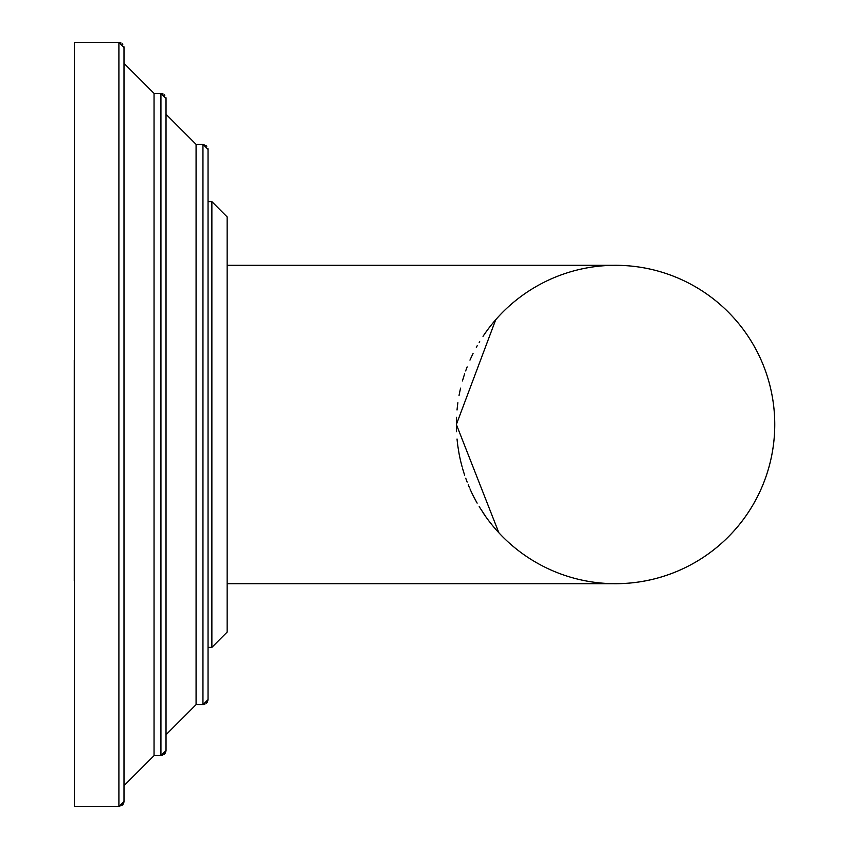 <?xml version="1.0" encoding="UTF-8"?>
<svg xmlns="http://www.w3.org/2000/svg" width="849" height="849" viewBox="0 0 849 849"><rect width="100%" height="100%" fill="white"/><g stroke="black" fill="none" stroke-linecap="round" stroke-linejoin="round"><path stroke-width="1.27" d="M202.953 704.67L202.953 144.33L208.047 149.424L208.047 699.576L202.953 704.67L196.077 704.67L196.077 144.33L166.022 114.275M160.928 755.61L160.928 93.39L166.022 98.484L166.022 750.516L160.928 755.61L154.051 755.61L154.051 93.39L123.996 63.335M118.902 42.45L118.902 806.55L74.33 806.55L74.33 42.45L118.902 42.45L123.996 47.544L123.996 801.456L118.902 806.55L123.179 804.215M227.15 424.5L227.15 632.081L211.868 647.363L227.15 632.081L211.868 647.363L211.868 201.638L227.15 216.919L227.15 424.5M483.017 512.669A159.188 159.188 0 0 0 774.755 424.5A159.188 159.188 0 0 0 483.017 336.342M456.539 417.252A159.188 159.188 0 0 0 456.38 424.5L495.71 319.733M479.674 341.585A159.188 159.188 0 0 0 479.197 342.37M477.223 345.734A159.188 159.188 0 0 0 476.31 347.358M473.052 353.577A159.188 159.188 0 0 0 469.975 360.114M467.162 366.906A159.188 159.188 0 0 0 465.666 370.917M464.647 373.868A159.188 159.188 0 0 0 462.45 380.957M460.583 388.163A159.188 159.188 0 0 0 459.054 395.432M457.876 402.713A159.188 159.188 0 0 0 457.038 409.982M227.15 583.688L615.567 583.688A159.188 159.188 0 0 0 774.755 424.5A159.188 159.188 0 0 0 615.567 265.312L227.15 265.312M498.851 532.748L456.38 424.5A159.188 159.188 0 0 0 456.539 431.748M457.038 439.029A159.188 159.188 0 0 0 457.876 446.298M459.054 453.578A159.188 159.188 0 0 0 459.627 456.486M459.702 456.836A159.188 159.188 0 0 0 460.583 460.837M462.45 468.043A159.188 159.188 0 0 0 464.647 475.132M465.73 478.242A159.188 159.188 0 0 0 467.162 482.094M469.975 488.886A159.188 159.188 0 0 0 473.052 495.423M476.31 501.632A159.188 159.188 0 0 0 477.149 503.117M479.186 506.598A159.188 159.188 0 0 0 479.674 507.415M456.38 424.5L456.444 429.127M457.866 446.245L459.022 453.387M460.731 461.474L462.111 466.823M468.234 484.79L469.295 487.305M473.201 495.731L476.066 501.186M479.207 506.641L485.713 516.585M489.279 521.413L491.497 524.236M74.33 287.079L74.33 362.427M74.266 580.62L74.266 359.87M208.047 201.638L211.868 201.638L227.15 216.919L211.868 201.638M206.869 146.166L202.953 144.33L196.077 144.33M196.077 704.67L166.022 734.725M160.928 93.39L154.051 93.39M154.051 755.61L123.996 785.665M208.047 647.363L211.868 647.363M206.456 703.269L207.92 700.669M164.43 754.209L165.895 751.609M122.405 805.149L123.869 802.549M207.952 148.469L208.047 149.424M203.272 704.659L204.789 704.33M205.967 703.683L207.432 701.996M161.618 93.432L162.934 93.804M164.122 94.515L164.855 95.237M165.937 97.55L166.022 98.484M161.724 755.546L162.552 755.345M163.878 754.665L165.375 752.989M119.645 42.503L120.908 42.864M122.097 43.575L122.818 44.286M123.912 46.621L123.996 47.544"/></g></svg>
